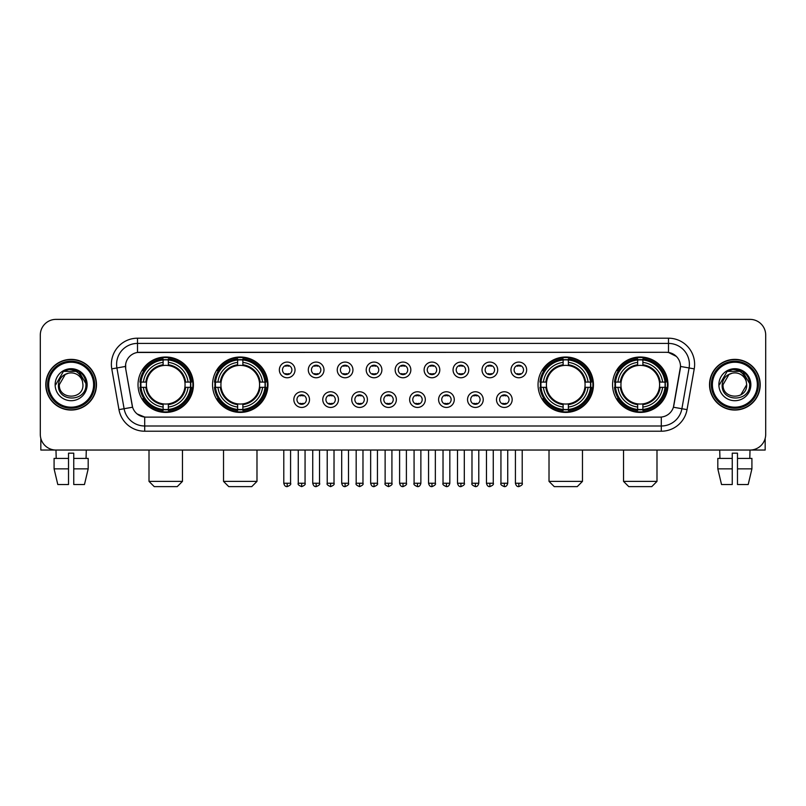 <?xml version="1.0" encoding="UTF-8"?>
<svg xmlns="http://www.w3.org/2000/svg" width="806" height="806" viewBox="0 0 806 806"><rect width="100%" height="100%" fill="white"/><g stroke="black" fill="none" stroke-linecap="round" stroke-linejoin="round"><path stroke-width="1.21" d="M212.552 384.704A27.696 27.696 0 0 0 240.259 412.41A27.696 27.696 0 0 0 267.955 384.704A27.696 27.696 0 0 0 240.259 357.008A27.696 27.696 0 0 0 212.552 384.704M538.045 384.704A27.696 27.696 0 0 0 565.741 412.41A27.696 27.696 0 0 0 593.448 384.704A27.696 27.696 0 0 0 565.741 357.008A27.696 27.696 0 0 0 538.045 384.704M612.57 384.704A27.696 27.696 0 0 0 640.266 412.41A27.696 27.696 0 0 0 667.973 384.704A27.696 27.696 0 0 0 640.266 357.008A27.696 27.696 0 0 0 612.57 384.704M138.028 384.704A27.696 27.696 0 0 0 165.734 412.41A27.696 27.696 0 0 0 193.43 384.704A27.696 27.696 0 0 0 165.734 357.008A27.696 27.696 0 0 0 138.028 384.704M309.504 399.605A7.838 7.838 0 0 1 301.666 407.443A7.838 7.838 0 0 1 293.827 399.605A7.838 7.838 0 0 1 301.666 391.766A7.838 7.838 0 0 1 309.504 399.605M296.961 399.605A4.705 4.705 0 0 0 301.666 404.31A4.705 4.705 0 0 0 306.371 399.605A4.705 4.705 0 0 0 301.666 394.9A4.705 4.705 0 0 0 296.961 399.605M338.46 399.605A7.838 7.838 0 0 1 330.621 407.443A7.838 7.838 0 0 1 322.773 399.605A7.838 7.838 0 0 1 330.621 391.766A7.838 7.838 0 0 1 338.46 399.605M325.916 399.605A4.705 4.705 0 0 0 330.621 404.31A4.705 4.705 0 0 0 335.316 399.605A4.705 4.705 0 0 0 330.621 394.9A4.705 4.705 0 0 0 325.916 399.605M367.405 399.605A7.838 7.838 0 0 1 359.567 407.443A7.838 7.838 0 0 1 351.728 399.605A7.838 7.838 0 0 1 359.567 391.766A7.838 7.838 0 0 1 367.405 399.605M354.862 399.605A4.705 4.705 0 0 0 359.567 404.31A4.705 4.705 0 0 0 364.272 399.605A4.705 4.705 0 0 0 359.567 394.9A4.705 4.705 0 0 0 354.862 399.605M396.361 399.605A7.838 7.838 0 0 1 388.522 407.443A7.838 7.838 0 0 1 380.684 399.605A7.838 7.838 0 0 1 388.522 391.766A7.838 7.838 0 0 1 396.361 399.605M383.817 399.605A4.705 4.705 0 0 0 388.522 404.31A4.705 4.705 0 0 0 393.227 399.605A4.705 4.705 0 0 0 388.522 394.9A4.705 4.705 0 0 0 383.817 399.605M425.316 399.605A7.838 7.838 0 0 1 417.478 407.443A7.838 7.838 0 0 1 409.639 399.605A7.838 7.838 0 0 1 417.478 391.766A7.838 7.838 0 0 1 425.316 399.605M412.773 399.605A4.705 4.705 0 0 0 417.478 404.31A4.705 4.705 0 0 0 422.183 399.605A4.705 4.705 0 0 0 417.478 394.9A4.705 4.705 0 0 0 412.773 399.605M454.272 399.605A7.838 7.838 0 0 1 446.433 407.443A7.838 7.838 0 0 1 438.595 399.605A7.838 7.838 0 0 1 446.433 391.766A7.838 7.838 0 0 1 454.272 399.605M441.728 399.605A4.705 4.705 0 0 0 446.433 404.31A4.705 4.705 0 0 0 451.138 399.605A4.705 4.705 0 0 0 446.433 394.9A4.705 4.705 0 0 0 441.728 399.605M483.227 399.605A7.838 7.838 0 0 1 475.379 407.443A7.838 7.838 0 0 1 467.54 399.605A7.838 7.838 0 0 1 475.379 391.766A7.838 7.838 0 0 1 483.227 399.605M470.684 399.605A4.705 4.705 0 0 0 475.379 404.31A4.705 4.705 0 0 0 480.084 399.605A4.705 4.705 0 0 0 475.379 394.9A4.705 4.705 0 0 0 470.684 399.605M512.173 399.605A7.838 7.838 0 0 1 504.334 407.443A7.838 7.838 0 0 1 496.496 399.605A7.838 7.838 0 0 1 504.334 391.766A7.838 7.838 0 0 1 512.173 399.605M499.629 399.605A4.705 4.705 0 0 0 504.334 404.31A4.705 4.705 0 0 0 509.039 399.605A4.705 4.705 0 0 0 504.334 394.9A4.705 4.705 0 0 0 499.629 399.605M295.026 369.914A7.838 7.838 0 0 1 287.188 377.762A7.838 7.838 0 0 1 279.35 369.914A7.838 7.838 0 0 1 287.188 362.075A7.838 7.838 0 0 1 295.026 369.914M282.483 369.914A4.705 4.705 0 0 0 287.188 374.619A4.705 4.705 0 0 0 291.893 369.914A4.705 4.705 0 0 0 287.188 365.219A4.705 4.705 0 0 0 282.483 369.914M323.982 369.914A7.838 7.838 0 0 1 316.143 377.762A7.838 7.838 0 0 1 308.305 369.914A7.838 7.838 0 0 1 316.143 362.075A7.838 7.838 0 0 1 323.982 369.914M311.438 369.914A4.705 4.705 0 0 0 316.143 374.619A4.705 4.705 0 0 0 320.848 369.914A4.705 4.705 0 0 0 316.143 365.219A4.705 4.705 0 0 0 311.438 369.914M352.937 369.914A7.838 7.838 0 0 1 345.089 377.762A7.838 7.838 0 0 1 337.251 369.914A7.838 7.838 0 0 1 345.089 362.075A7.838 7.838 0 0 1 352.937 369.914M340.394 369.914A4.705 4.705 0 0 0 345.089 374.619A4.705 4.705 0 0 0 349.794 369.914A4.705 4.705 0 0 0 345.089 365.219A4.705 4.705 0 0 0 340.394 369.914M381.883 369.914A7.838 7.838 0 0 1 374.044 377.762A7.838 7.838 0 0 1 366.206 369.914A7.838 7.838 0 0 1 374.044 362.075A7.838 7.838 0 0 1 381.883 369.914M369.339 369.914A4.705 4.705 0 0 0 374.044 374.619A4.705 4.705 0 0 0 378.749 369.914A4.705 4.705 0 0 0 374.044 365.219A4.705 4.705 0 0 0 369.339 369.914M410.838 369.914A7.838 7.838 0 0 1 403 377.762A7.838 7.838 0 0 1 395.162 369.914A7.838 7.838 0 0 1 403 362.075A7.838 7.838 0 0 1 410.838 369.914M398.295 369.914A4.705 4.705 0 0 0 403 374.619A4.705 4.705 0 0 0 407.705 369.914A4.705 4.705 0 0 0 403 365.219A4.705 4.705 0 0 0 398.295 369.914M439.794 369.914A7.838 7.838 0 0 1 431.956 377.762A7.838 7.838 0 0 1 424.117 369.914A7.838 7.838 0 0 1 431.956 362.075A7.838 7.838 0 0 1 439.794 369.914M427.251 369.914A4.705 4.705 0 0 0 431.956 374.619A4.705 4.705 0 0 0 436.661 369.914A4.705 4.705 0 0 0 431.956 365.219A4.705 4.705 0 0 0 427.251 369.914M468.749 369.914A7.838 7.838 0 0 1 460.911 377.762A7.838 7.838 0 0 1 453.063 369.914A7.838 7.838 0 0 1 460.911 362.075A7.838 7.838 0 0 1 468.749 369.914M456.206 369.914A4.705 4.705 0 0 0 460.911 374.619A4.705 4.705 0 0 0 465.606 369.914A4.705 4.705 0 0 0 460.911 365.219A4.705 4.705 0 0 0 456.206 369.914M497.695 369.914A7.838 7.838 0 0 1 489.857 377.762A7.838 7.838 0 0 1 482.018 369.914A7.838 7.838 0 0 1 489.857 362.075A7.838 7.838 0 0 1 497.695 369.914M485.152 369.914A4.705 4.705 0 0 0 489.857 374.619A4.705 4.705 0 0 0 494.562 369.914A4.705 4.705 0 0 0 489.857 365.219A4.705 4.705 0 0 0 485.152 369.914M526.65 369.914A7.838 7.838 0 0 1 518.812 377.762A7.838 7.838 0 0 1 510.974 369.914A7.838 7.838 0 0 1 518.812 362.075A7.838 7.838 0 0 1 526.65 369.914M514.107 369.914A4.705 4.705 0 0 0 518.812 374.619A4.705 4.705 0 0 0 523.517 369.914A4.705 4.705 0 0 0 518.812 365.219A4.705 4.705 0 0 0 514.107 369.914M118.966 409.629L111.772 368.866A26.135 26.135 0 0 1 137.504 338.198L668.496 338.198A26.135 26.135 0 0 1 694.228 368.866L687.034 409.629A26.135 26.135 0 0 1 661.303 431.22L144.697 431.22A26.135 26.135 0 0 1 118.966 409.629L124.104 408.723L116.92 367.959A20.906 20.906 0 0 1 137.504 343.416L668.496 343.416A20.906 20.906 0 0 1 689.08 367.959L681.896 408.723A20.906 20.906 0 0 1 661.303 425.991L144.697 425.991A20.906 20.906 0 0 1 124.104 408.723L132.587 407.221L125.706 368.866A14.115 14.115 0 0 1 139.599 352.303L666.401 352.303A14.115 14.115 0 0 1 680.294 368.866L673.846 405.448A14.115 14.115 0 0 1 659.953 417.115L146.047 417.115A14.115 14.115 0 0 1 132.154 405.448L125.706 368.866L125.645 364.322M140.516 387.323A25.349 25.349 0 0 1 140.516 382.094M615.059 387.323A25.349 25.349 0 0 1 615.059 382.094M540.534 387.323A25.349 25.349 0 0 1 540.534 382.094M215.041 387.323A25.349 25.349 0 0 1 215.041 382.094M45.791 384.704A25.349 25.349 0 0 0 71.14 410.053A25.349 25.349 0 0 0 96.478 384.704A25.349 25.349 0 0 0 71.14 359.365A25.349 25.349 0 0 0 45.791 384.704M709.522 384.704A25.349 25.349 0 0 0 734.86 410.053A25.349 25.349 0 0 0 760.209 384.704A25.349 25.349 0 0 0 734.86 359.365A25.349 25.349 0 0 0 709.522 384.704M137.504 338.198L137.504 352.464L666.401 352.303L668.496 352.464L676.375 356.433M659.953 417.115L146.047 417.115M144.697 431.22L144.697 417.045L137.161 413.962M694.228 368.866L680.516 366.448L673.413 407.221L687.034 409.629M765.7 335.054A15.677 15.677 0 0 0 750.023 319.377L55.977 319.377A15.677 15.677 0 0 0 40.3 335.054L40.3 434.353A15.677 15.677 0 0 0 55.977 450.04L750.023 450.04A15.677 15.677 0 0 0 765.7 434.353L765.7 335.054L765.7 434.353M40.3 335.054L40.3 434.353M750.023 319.377L55.977 319.377M56.208 458.402L55.977 450.04L750.023 450.04L749.792 458.402M40.824 438.373L40.824 450.04L101.445 450.04M54.083 458.402L54.083 468.85L57.8 484.527L54.083 468.85L54.083 458.402L68.52 458.402L68.52 453.174L73.749 453.174L73.749 458.402L88.186 458.402L88.186 468.85L84.469 484.527L88.186 468.85L73.749 468.85L73.749 458.402L73.749 484.527L84.469 484.527M86.292 450.04L86.061 458.402M68.52 458.402L68.52 484.527L57.8 484.527M54.083 468.85L68.52 468.85M93.607 384.704A22.477 22.477 0 0 0 71.14 362.237A22.477 22.477 0 0 0 48.662 384.704A22.477 22.477 0 0 0 71.14 407.181A22.477 22.477 0 0 0 93.607 384.704M94.655 384.704A23.515 23.515 0 0 0 71.14 361.189A23.515 23.515 0 0 0 47.614 384.704A23.515 23.515 0 0 0 71.14 408.229A23.515 23.515 0 0 0 94.655 384.704M96.216 384.704A25.087 25.087 0 0 0 71.14 359.627A25.087 25.087 0 0 0 46.053 384.704A25.087 25.087 0 0 0 71.14 409.791A25.087 25.087 0 0 0 96.216 384.704M82.524 381.57L82.947 384.704C83.673 399.947 58.596 399.947 59.322 384.704L65.226 374.478L68.208 373.269C62.354 374.861 59.1 378.669 58.445 384.704C57.186 402.678 86.454 402.214 85.92 384.704C86.01 379.747 84.167 375.646 80.398 372.402C76.973 369.904 73.155 368.916 68.963 369.46C76.691 370.065 81.204 374.105 82.524 381.57L82.947 384.704C83.673 399.947 58.596 399.947 59.322 384.704L65.226 374.478L68.208 373.269L65.226 374.478L59.322 384.704L65.226 374.478L68.208 373.269L65.226 374.478L59.322 384.704L65.226 374.478L68.208 373.269L65.226 374.478L59.322 384.704L65.226 374.478L68.208 373.269A11.808 11.808 0 0 1 82.524 381.57L82.947 384.704C83.673 399.947 58.596 399.947 59.322 384.704C58.596 399.947 83.673 399.947 82.947 384.704C83.673 399.947 58.596 399.947 59.322 384.704C58.596 399.947 83.673 399.947 82.947 384.704C83.673 399.947 58.596 399.947 59.322 384.704M55.14 384.704A15.989 15.989 0 0 0 71.14 400.703A15.989 15.989 0 0 0 87.129 384.704A15.989 15.989 0 0 0 71.14 368.715A15.989 15.989 0 0 0 55.14 384.704M68.963 369.46L63.432 371.365L55.735 384.704L63.432 371.365L78.837 371.365L86.534 384.704L78.837 371.365L63.432 371.365L55.735 384.704L63.432 371.365L78.837 371.365L86.534 384.704L78.837 371.365L63.432 371.365L55.735 384.704L63.432 371.365L78.837 371.365L86.534 384.704M177.229 486.623L154.228 486.623L149.009 481.394L182.458 481.394L177.229 486.623M168.343 409.448L168.343 410.496A25.923 25.923 0 0 0 191.516 387.323L190.468 387.323A24.875 24.875 0 0 1 168.343 409.448L168.343 407.03A22.477 22.477 0 0 0 188.05 387.323L184.886 387.323A19.334 19.334 0 0 0 168.343 365.551L168.343 359.97A24.875 24.875 0 0 1 190.468 382.094L191.516 382.094A25.923 25.923 0 0 0 168.343 358.922L168.343 359.97M140.99 387.323L139.942 387.323A25.923 25.923 0 0 0 163.114 410.496L163.114 409.448A24.875 24.875 0 0 1 140.99 387.323L143.408 387.323A22.477 22.477 0 0 0 163.114 407.03L163.114 403.866A19.334 19.334 0 0 0 184.886 387.323L185.662 387.323A20.1 20.1 0 0 1 168.343 404.642L168.343 407.03M163.114 359.97L163.114 358.922A25.923 25.923 0 0 0 139.942 382.094L140.99 382.094A24.875 24.875 0 0 1 163.114 359.97L163.114 362.388A22.477 22.477 0 0 0 143.408 382.094L146.571 382.094A19.334 19.334 0 0 0 163.114 403.866L163.114 404.642A20.1 20.1 0 0 1 145.795 387.323L143.408 387.323M141.04 387.323A24.825 24.825 0 0 1 141.04 382.094M168.343 360.02A24.825 24.825 0 0 0 163.114 360.02M190.418 382.094A24.825 24.825 0 0 1 190.418 387.323M190.468 382.094L188.05 382.094A22.477 22.477 0 0 0 168.343 362.388M188.05 387.323L190.468 387.323M163.114 407.03L163.114 409.448M184.886 382.094L188.05 382.094M168.343 403.897L168.343 404.642M163.114 403.866A19.334 19.334 0 0 1 146.571 387.323L145.795 387.323M168.343 409.398A24.825 24.825 0 0 1 163.114 409.398M143.408 382.094L140.99 382.094M163.114 365.511L163.114 362.388M168.343 365.551A19.334 19.334 0 0 0 146.571 382.094L145.795 382.094A20.1 20.1 0 0 1 163.114 364.775M168.343 365.521L168.343 364.775A20.1 20.1 0 0 1 185.662 382.094M143.982 370.599L142.501 370.599A27.172 27.172 0 0 1 192.906 384.704A27.172 27.172 0 0 1 142.501 398.819L143.982 398.819M251.754 486.623L228.753 486.623L223.534 481.394L256.983 481.394L251.754 486.623M242.868 409.448L242.868 410.496A25.923 25.923 0 0 0 266.04 387.323L264.993 387.323A24.875 24.875 0 0 1 242.868 409.448L242.868 407.03A22.477 22.477 0 0 0 262.575 387.323L259.411 387.323A19.334 19.334 0 0 0 242.868 365.551L242.868 359.97A24.875 24.875 0 0 1 264.993 382.094L266.04 382.094A25.923 25.923 0 0 0 242.868 358.922L242.868 359.97M215.514 387.323L214.467 387.323A25.923 25.923 0 0 0 237.639 410.496L237.639 409.448A24.875 24.875 0 0 1 215.514 387.323L217.932 387.323A22.477 22.477 0 0 0 237.639 407.03L237.639 403.866A19.334 19.334 0 0 0 259.411 387.323L260.187 387.323A20.1 20.1 0 0 1 242.868 404.642L242.868 407.03M237.639 359.97L237.639 358.922A25.923 25.923 0 0 0 214.467 382.094L215.514 382.094A24.875 24.875 0 0 1 237.639 359.97L237.639 362.388A22.477 22.477 0 0 0 217.932 382.094L221.096 382.094A19.334 19.334 0 0 0 237.639 403.866L237.639 404.642A20.1 20.1 0 0 1 220.32 387.323L217.932 387.323M215.565 387.323A24.825 24.825 0 0 1 215.565 382.094M242.868 360.02A24.825 24.825 0 0 0 237.639 360.02M264.942 382.094A24.825 24.825 0 0 1 264.942 387.323M264.993 382.094L262.575 382.094A22.477 22.477 0 0 0 242.868 362.388M262.575 387.323L264.993 387.323M237.639 407.03L237.639 409.448M259.411 382.094L262.575 382.094M242.868 403.897L242.868 404.642M237.639 403.866A19.334 19.334 0 0 1 221.096 387.323L220.32 387.323M242.868 409.398A24.825 24.825 0 0 1 237.639 409.398M217.932 382.094L215.514 382.094M237.639 365.511L237.639 362.388M242.868 365.551A19.334 19.334 0 0 0 221.096 382.094L220.32 382.094A20.1 20.1 0 0 1 237.639 364.775M242.868 365.521L242.868 364.775A20.1 20.1 0 0 1 260.187 382.094M218.507 370.599L217.026 370.599A27.172 27.172 0 0 1 267.431 384.704A27.172 27.172 0 0 1 217.026 398.819L218.507 398.819M577.247 486.623L554.246 486.623L549.017 481.394L582.466 481.394L577.247 486.623M568.361 409.448L568.361 410.496A25.923 25.923 0 0 0 591.533 387.323L590.486 387.323A24.875 24.875 0 0 1 568.361 409.448L568.361 407.03A22.477 22.477 0 0 0 588.068 387.323L584.904 387.323A19.334 19.334 0 0 0 568.361 365.551L568.361 359.97A24.875 24.875 0 0 1 590.486 382.094L591.533 382.094A25.923 25.923 0 0 0 568.361 358.922L568.361 359.97M541.007 387.323L539.96 387.323A25.923 25.923 0 0 0 563.132 410.496L563.132 409.448A24.875 24.875 0 0 1 541.007 387.323L543.425 387.323A22.477 22.477 0 0 0 563.132 407.03L563.132 403.866A19.334 19.334 0 0 0 584.904 387.323L585.68 387.323A20.1 20.1 0 0 1 568.361 404.642L568.361 407.03M563.132 359.97L563.132 358.922A25.923 25.923 0 0 0 539.96 382.094L541.007 382.094A24.875 24.875 0 0 1 563.132 359.97L563.132 362.388A22.477 22.477 0 0 0 543.425 382.094L546.589 382.094A19.334 19.334 0 0 0 563.132 403.866L563.132 404.642A20.1 20.1 0 0 1 545.813 387.323L543.425 387.323M541.058 387.323A24.825 24.825 0 0 1 541.058 382.094M568.361 360.02A24.825 24.825 0 0 0 563.132 360.02M590.435 382.094A24.825 24.825 0 0 1 590.435 387.323M590.486 382.094L588.068 382.094A22.477 22.477 0 0 0 568.361 362.388M588.068 387.323L590.486 387.323M563.132 407.03L563.132 409.448M584.904 382.094L588.068 382.094M568.361 403.897L568.361 404.642M563.132 403.866A19.334 19.334 0 0 1 546.589 387.323L545.813 387.323M568.361 409.398A24.825 24.825 0 0 1 563.132 409.398M543.425 382.094L541.007 382.094M563.132 365.511L563.132 362.388M568.361 365.551A19.334 19.334 0 0 0 546.589 382.094L545.813 382.094A20.1 20.1 0 0 1 563.132 364.775M568.361 365.521L568.361 364.775A20.1 20.1 0 0 1 585.68 382.094M544 370.599L542.519 370.599A27.172 27.172 0 0 1 592.924 384.704A27.172 27.172 0 0 1 542.519 398.819L544 398.819M651.772 486.623L628.771 486.623L623.542 481.394L656.991 481.394L651.772 486.623M642.886 409.448L642.886 410.496A25.923 25.923 0 0 0 666.058 387.323L665.01 387.323A24.875 24.875 0 0 1 642.886 409.448L642.886 407.03A22.477 22.477 0 0 0 662.592 387.323L659.429 387.323A19.334 19.334 0 0 0 642.886 365.551L642.886 359.97A24.875 24.875 0 0 1 665.01 382.094L666.058 382.094A25.923 25.923 0 0 0 642.886 358.922L642.886 359.97M615.532 387.323L614.484 387.323A25.923 25.923 0 0 0 637.657 410.496L637.657 409.448A24.875 24.875 0 0 1 615.532 387.323L617.95 387.323A22.477 22.477 0 0 0 637.657 407.03L637.657 403.866A19.334 19.334 0 0 0 659.429 387.323L660.205 387.323A20.1 20.1 0 0 1 642.886 404.642L642.886 407.03M637.657 359.97L637.657 358.922A25.923 25.923 0 0 0 614.484 382.094L615.532 382.094A24.875 24.875 0 0 1 637.657 359.97L637.657 362.388A22.477 22.477 0 0 0 617.95 382.094L621.114 382.094A19.334 19.334 0 0 0 637.657 403.866L637.657 404.642A20.1 20.1 0 0 1 620.338 387.323L617.95 387.323M615.582 387.323A24.825 24.825 0 0 1 615.582 382.094M642.886 360.02A24.825 24.825 0 0 0 637.657 360.02M664.96 382.094A24.825 24.825 0 0 1 664.96 387.323M665.01 382.094L662.592 382.094A22.477 22.477 0 0 0 642.886 362.388M662.592 387.323L665.01 387.323M637.657 407.03L637.657 409.448M659.429 382.094L662.592 382.094M642.886 403.897L642.886 404.642M637.657 403.866A19.334 19.334 0 0 1 621.114 387.323L620.338 387.323M642.886 409.398A24.825 24.825 0 0 1 637.657 409.398M617.95 382.094L615.532 382.094M637.657 365.511L637.657 362.388M642.886 365.551A19.334 19.334 0 0 0 621.114 382.094L620.338 382.094A20.1 20.1 0 0 1 637.657 364.775M642.886 365.521L642.886 364.775A20.1 20.1 0 0 1 660.205 382.094M618.524 370.599L617.043 370.599A27.172 27.172 0 0 1 667.449 384.704A27.172 27.172 0 0 1 617.043 398.819L618.524 398.819M285.616 374.357L285.616 373.611A4.01 4.01 0 0 0 288.76 373.611L288.76 374.357M288.76 365.481L288.76 366.226A4.01 4.01 0 0 0 285.616 366.226L285.616 365.481M314.572 374.357L314.572 373.611A4.01 4.01 0 0 0 317.705 373.611L317.705 374.357M317.705 365.481L317.705 366.226A4.01 4.01 0 0 0 314.572 366.226L314.572 365.481M343.527 374.357L343.527 373.611A4.01 4.01 0 0 0 346.661 373.611L346.661 374.357M346.661 365.481L346.661 366.226A4.01 4.01 0 0 0 343.527 366.226L343.527 365.481M372.483 374.357L372.483 373.611A4.01 4.01 0 0 0 375.616 373.611L375.616 374.357M375.616 365.481L375.616 366.226A4.01 4.01 0 0 0 372.483 366.226L372.483 365.481M401.428 374.357L401.428 373.611A4.01 4.01 0 0 0 404.572 373.611L404.572 374.357M404.572 365.481L404.572 366.226A4.01 4.01 0 0 0 401.428 366.226L401.428 365.481M430.384 374.357L430.384 373.611A4.01 4.01 0 0 0 433.517 373.611L433.517 374.357M433.517 365.481L433.517 366.226A4.01 4.01 0 0 0 430.384 366.226L430.384 365.481M459.339 374.357L459.339 373.611A4.01 4.01 0 0 0 462.473 373.611L462.473 374.357M462.473 365.481L462.473 366.226A4.01 4.01 0 0 0 459.339 366.226L459.339 365.481M488.295 374.357L488.295 373.611A4.01 4.01 0 0 0 491.428 373.611L491.428 374.357M491.428 365.481L491.428 366.226A4.01 4.01 0 0 0 488.295 366.226L488.295 365.481M517.24 374.357L517.24 373.611A4.01 4.01 0 0 0 520.384 373.611L520.384 374.357M520.384 365.481L520.384 366.226A4.01 4.01 0 0 0 517.24 366.226L517.24 365.481M300.094 404.038L300.094 403.292A4.01 4.01 0 0 0 303.227 403.292L303.227 404.038M303.227 395.172L303.227 395.917A4.01 4.01 0 0 0 300.094 395.917L300.094 395.172M329.05 404.038L329.05 403.292A4.01 4.01 0 0 0 332.183 403.292L332.183 404.038M332.183 395.172L332.183 395.917A4.01 4.01 0 0 0 329.05 395.917L329.05 395.172M358.005 404.038L358.005 403.292A4.01 4.01 0 0 0 361.138 403.292L361.138 404.038M361.138 395.172L361.138 395.917A4.01 4.01 0 0 0 358.005 395.917L358.005 395.172M386.951 404.038L386.951 403.292A4.01 4.01 0 0 0 390.094 403.292L390.094 404.038M390.094 395.172L390.094 395.917A4.01 4.01 0 0 0 386.951 395.917L386.951 395.172M415.906 404.038L415.906 403.292A4.01 4.01 0 0 0 419.049 403.292L419.049 404.038M419.049 395.172L419.049 395.917A4.01 4.01 0 0 0 415.906 395.917L415.906 395.172M444.862 404.038L444.862 403.292A4.01 4.01 0 0 0 447.995 403.292L447.995 404.038M447.995 395.172L447.995 395.917A4.01 4.01 0 0 0 444.862 395.917L444.862 395.172M473.817 404.038L473.817 403.292A4.01 4.01 0 0 0 476.951 403.292L476.951 404.038M476.951 395.172L476.951 395.917A4.01 4.01 0 0 0 473.817 395.917L473.817 395.172M502.773 404.038L502.773 403.292A4.01 4.01 0 0 0 505.906 403.292L505.906 404.038M505.906 395.172L505.906 395.917A4.01 4.01 0 0 0 502.773 395.917L502.773 395.172M765.176 438.373L765.176 450.04L704.555 450.04M732.251 458.402L732.251 468.85L717.814 468.85L721.531 484.527L717.814 468.85L717.814 458.402L732.251 458.402L732.251 453.174L737.48 453.174L737.48 458.402L751.917 458.402L751.917 468.85L748.2 484.527L751.917 468.85L737.48 468.85L737.48 458.402M732.251 468.85L732.251 484.527L721.531 484.527M748.2 484.527L737.48 484.527L737.48 468.85M719.708 450.04L719.939 458.402M757.338 384.704A22.477 22.477 0 0 0 734.86 362.237A22.477 22.477 0 0 0 712.393 384.704A22.477 22.477 0 0 0 734.86 407.181A22.477 22.477 0 0 0 757.338 384.704M758.386 384.704A23.515 23.515 0 0 0 734.86 361.189A23.515 23.515 0 0 0 711.345 384.704A23.515 23.515 0 0 0 734.86 408.229A23.515 23.515 0 0 0 758.386 384.704M759.947 384.704A25.087 25.087 0 0 0 734.86 359.627A25.087 25.087 0 0 0 709.784 384.704A25.087 25.087 0 0 0 734.86 409.791A25.087 25.087 0 0 0 759.947 384.704M746.255 381.57L746.678 384.704L746.255 381.57L746.678 384.704L746.255 381.57L746.678 384.704L746.255 381.57L746.678 384.704L746.255 381.57L746.678 384.704L740.774 394.94L746.678 384.704C747.404 399.947 722.327 399.947 723.053 384.704L728.956 374.478L731.939 373.269C726.085 374.861 722.831 378.669 722.176 384.704C720.917 402.678 750.185 402.214 749.651 384.704C749.741 379.747 747.897 375.646 744.129 372.402C740.704 369.904 736.885 368.916 732.694 369.46C740.422 370.065 744.935 374.105 746.255 381.57L746.678 384.704L740.774 394.94L746.678 384.704C747.404 399.947 722.327 399.947 723.053 384.704L728.956 374.478L731.939 373.269L728.956 374.478L723.053 384.704L728.956 374.478L731.939 373.269L728.956 374.478L723.053 384.704L728.956 374.478L731.939 373.269L728.956 374.478L723.053 384.704L728.956 374.478L731.939 373.269L728.956 374.478L723.053 384.704L728.956 374.478L731.939 373.269A11.808 11.808 0 0 1 746.255 381.57L746.678 384.704C747.404 399.947 722.327 399.947 723.053 384.704C722.327 399.947 747.404 399.947 746.678 384.704C747.404 399.947 722.327 399.947 723.053 384.704M718.871 384.704A15.989 15.989 0 0 0 734.86 400.703A15.989 15.989 0 0 0 750.86 384.704A15.989 15.989 0 0 0 734.86 368.715A15.989 15.989 0 0 0 718.871 384.704M719.466 384.704L727.163 371.365L742.568 371.365L750.265 384.704L742.568 371.365L727.163 371.365L719.466 384.704L727.163 371.365L742.568 371.365L750.265 384.704L742.568 371.365L727.163 371.365L719.466 384.704L727.163 371.365L742.568 371.365L750.265 384.704L742.568 371.365L727.163 371.365L719.466 384.704L727.163 371.365L742.568 371.365L750.265 384.704L742.568 371.365L727.163 371.365L719.466 384.704L727.163 371.365L732.694 369.46L727.163 371.365L719.466 384.704L727.163 371.365L732.694 369.46L727.163 371.365L719.466 384.704L727.163 371.365L742.568 371.365L750.265 384.704L742.568 371.365M668.496 338.198L668.496 352.464M111.772 368.866L116.92 367.959A20.906 20.906 0 0 1 116.598 364.322M116.92 367.959L125.484 366.448M661.303 417.045L661.303 431.22M168.343 403.866A19.334 19.334 0 0 0 184.886 387.323M163.114 409.629A25.057 25.057 0 0 0 168.343 409.629M190.649 387.323A25.057 25.057 0 0 0 190.649 382.094M168.343 359.788A25.057 25.057 0 0 0 163.114 359.788M242.868 403.866A19.334 19.334 0 0 0 259.411 387.323M237.639 409.629A25.057 25.057 0 0 0 242.868 409.629M265.174 387.323A25.057 25.057 0 0 0 265.174 382.094M242.868 359.788A25.057 25.057 0 0 0 237.639 359.788M568.361 403.866A19.334 19.334 0 0 0 584.904 387.323M563.132 409.629A25.057 25.057 0 0 0 568.361 409.629M590.667 387.323A25.057 25.057 0 0 0 590.667 382.094M568.361 359.788A25.057 25.057 0 0 0 563.132 359.788M642.886 403.866A19.334 19.334 0 0 0 659.429 387.323M637.657 409.629A25.057 25.057 0 0 0 642.886 409.629M665.192 387.323A25.057 25.057 0 0 0 665.192 382.094M642.886 359.788A25.057 25.057 0 0 0 637.657 359.788M287.188 483.227L283.793 483.227C284.387 485.645 285.515 486.774 287.188 486.623L287.188 483.227L290.583 483.227L290.583 450.04M316.143 483.227L312.738 483.227C313.333 485.645 314.471 486.774 316.143 486.623L316.143 483.227L319.539 483.227L319.539 450.04M345.089 483.227L341.694 483.227C342.288 485.645 343.427 486.774 345.089 486.623L345.089 483.227L348.494 483.227L348.494 450.04M374.044 483.227L370.649 483.227C371.244 485.645 372.372 486.774 374.044 486.623L374.044 483.227L377.44 483.227L377.44 450.04M403 483.227L399.605 483.227C400.199 485.645 401.328 486.774 403 486.623L403 483.227L406.395 483.227L406.395 450.04M431.956 483.227L428.56 483.227C429.145 485.645 430.283 486.774 431.956 486.623L431.956 483.227L435.351 483.227L435.351 450.04M460.911 483.227L457.506 483.227C458.1 485.645 459.239 486.774 460.911 486.623L460.911 483.227L464.306 483.227L464.306 450.04M489.857 483.227L486.461 483.227C487.056 485.645 488.184 486.774 489.857 486.623L489.857 483.227L493.262 483.227L493.262 450.04M518.812 483.227L515.417 483.227C516.011 485.645 517.14 486.774 518.812 486.623L518.812 483.227L522.207 483.227L522.207 450.04M301.666 483.227L298.27 483.227C297.575 484.305 298.714 485.444 301.666 486.623L301.666 483.227L305.061 483.227L305.061 450.04M330.621 483.227L327.216 483.227C326.531 484.305 327.659 485.444 330.621 486.623L330.621 483.227L334.016 483.227L334.016 450.04M359.567 483.227L356.171 483.227C355.486 484.305 356.615 485.444 359.567 486.623L359.567 483.227L362.972 483.227L362.972 450.04M388.522 483.227L385.127 483.227C384.442 484.305 385.57 485.444 388.522 486.623L388.522 483.227L391.918 483.227L391.918 450.04M417.478 483.227L414.083 483.227C413.387 484.305 414.526 485.444 417.478 486.623L417.478 483.227L420.873 483.227L420.873 450.04M446.433 483.227L443.028 483.227C442.343 484.305 443.471 485.444 446.433 486.623L446.433 483.227L449.829 483.227L449.829 450.04M475.379 483.227L471.984 483.227C471.298 484.305 472.427 485.444 475.379 486.623L475.379 483.227L478.784 483.227L478.784 450.04M504.334 483.227L500.939 483.227C500.254 484.305 501.382 485.444 504.334 486.623L504.334 483.227L507.73 483.227L507.73 450.04M182.458 450.04L182.458 481.394M149.009 450.04L149.009 481.394M256.983 450.04L256.983 481.394M223.534 450.04L223.534 481.394M582.466 450.04L582.466 481.394M549.017 450.04L549.017 481.394M656.991 450.04L656.991 481.394M623.542 450.04L623.542 481.394M283.793 483.227L283.793 450.04M290.583 483.227C291.268 484.305 290.14 485.444 287.188 486.623M312.738 483.227L312.738 450.04M319.539 483.227C320.224 484.305 319.095 485.444 316.143 486.623M341.694 483.227L341.694 450.04M348.494 483.227C349.179 484.305 348.051 485.444 345.089 486.623M370.649 483.227L370.649 450.04M377.44 483.227C378.135 484.305 376.996 485.444 374.044 486.623M399.605 483.227L399.605 450.04M406.395 483.227C407.09 484.305 405.952 485.444 403 486.623M428.56 483.227L428.56 450.04M435.351 483.227C436.036 484.305 434.908 485.444 431.956 486.623M457.506 483.227L457.506 450.04M464.306 483.227C464.991 484.305 463.863 485.444 460.911 486.623M486.461 483.227L486.461 450.04M493.262 483.227C493.947 484.305 492.819 485.444 489.857 486.623M515.417 483.227L515.417 450.04M522.207 483.227C522.903 484.305 521.764 485.444 518.812 486.623M298.27 483.227L298.27 450.04M305.061 483.227C305.746 484.305 304.618 485.444 301.666 486.623M327.216 483.227L327.216 450.04M334.016 483.227C334.702 484.305 333.573 485.444 330.621 486.623M356.171 483.227L356.171 450.04M362.972 483.227C363.657 484.305 362.529 485.444 359.567 486.623M385.127 483.227L385.127 450.04M391.918 483.227C392.613 484.305 391.474 485.444 388.522 486.623M414.083 483.227L414.083 450.04M420.873 483.227C420.279 485.645 419.15 486.774 417.478 486.623M443.028 483.227L443.028 450.04M449.829 483.227C449.234 485.645 448.106 486.774 446.433 486.623M471.984 483.227L471.984 450.04M478.784 483.227C478.19 485.645 477.051 486.774 475.379 486.623M500.939 483.227L500.939 450.04M507.73 483.227C507.145 485.645 506.007 486.774 504.334 486.623"/></g></svg>
